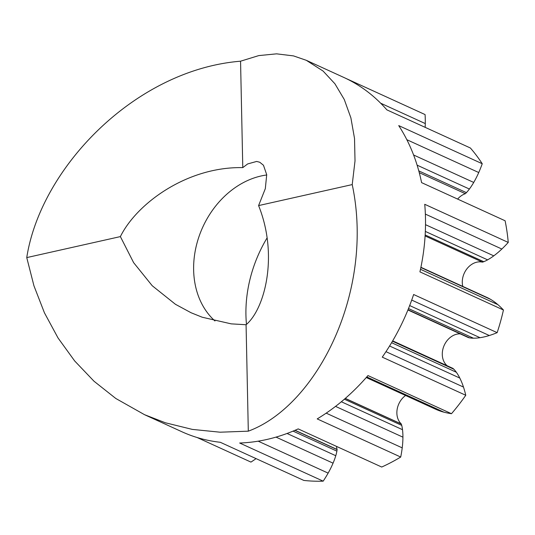 <?xml version="1.0" encoding="UTF-8"?>
<svg xmlns="http://www.w3.org/2000/svg" width="535" height="535" viewBox="0 0 535 535"><rect width="100%" height="100%" fill="white"/><g stroke="black" fill="none" stroke-linecap="round" stroke-linejoin="round"><path stroke-width="0.8" d="M258.592 205.587L265.32 188.648L266.711 174.704L263.467 165.255L259.763 162.252L256.66 161.443L247.645 163.937L242.783 167.629C187.517 166.465 136.86 203.193 120.382 236.597L133.63 262.658L152.221 285.73L175.447 304.295L191.048 312.734L202.237 317.235L231.227 323.862L246.073 324.738C264.711 309.17 278.742 255.717 258.592 205.587L352.224 184.588C374.848 291.294 317.001 405.844 248.307 431.17L246.073 324.738M214.97 320.987A82.711 65.939 114.5 0 1 193.637 270.048A82.711 65.939 114.5 0 1 266.738 174.985M267.052 237.975A120.067 95.725 -65.5 0 0 245.939 315.189A120.067 95.725 -65.5 0 0 246.468 324.37M352.224 184.588L355.013 160.915L354.531 138.511L350.893 117.881L344.272 99.49L334.91 83.768L323.1 71.068L306.314 60.315L343.657 77.368A194.78 155.284 114.5 0 1 386.872 109.862L470.385 148.001A194.78 155.284 114.5 0 1 482.242 163.737L398.722 125.598A194.78 155.284 114.5 0 1 421.593 182.629L505.107 220.768A194.78 155.284 114.5 0 1 508.25 242.435L424.736 204.296A194.78 155.284 114.5 0 1 425.479 218.039A194.78 155.284 114.5 0 1 419.928 271.867L503.442 310.006A194.78 155.284 114.5 0 1 497.149 332.65L413.635 294.511A194.78 155.284 114.5 0 1 382.257 357.139L465.771 395.278A194.78 155.284 114.5 0 1 451.486 413.702L367.966 375.563A194.78 155.284 114.5 0 1 317.201 418.905L400.715 457.044A108.759 86.703 -65.5 0 0 402.22 447.869A79.782 63.605 -65.5 0 0 402.922 437.162A57.078 45.508 -65.5 0 0 402.909 435.47A57.078 45.508 -65.5 0 0 402.507 429.685A34.461 27.472 -65.5 0 0 401.725 425.385A12.8 10.205 -65.5 0 0 401.303 424.034L345.256 398.441M425.144 127.343A79.782 63.605 -65.5 0 0 425.285 123.572A108.759 86.703 -65.5 0 0 425.271 119.312A108.759 86.703 -65.5 0 0 425.078 114.57L345.73 78.337M120.382 236.597L26.75 257.596L33.952 285.83L44.425 312.794L58.047 337.986L74.659 360.938L94.013 381.228L115.814 398.488L144.497 414.672L165.368 422.77L192.312 429.398L220.112 432.2L248.307 431.17M197.141 437.523L250.948 462.093A108.759 86.703 -65.5 0 0 256.058 458.615M400.715 457.044A194.78 155.284 114.5 0 1 381.709 467.035L298.196 428.896A194.78 155.284 114.5 0 1 239.673 443.02L323.187 481.159A194.78 155.284 114.5 0 1 303.82 480.423L220.306 442.291A194.78 155.284 114.5 0 1 181.833 431.725L144.497 414.672M26.75 257.596C40.754 167.615 135.228 69.791 240.556 61.197L242.783 167.629M306.314 60.315L293.528 55.907L276.568 53.841L258.759 55.6L240.556 61.197M503.442 310.006A108.759 86.703 -65.5 0 0 497.891 304.642A79.782 63.605 -65.5 0 0 490.675 299.406A57.078 45.508 -65.5 0 0 487.004 297.467L420.911 267.286M465.771 395.278A108.759 86.703 -65.5 0 0 463.484 387.066A79.782 63.605 -65.5 0 0 459.806 378.064A57.078 45.508 -65.5 0 0 456.362 372.266A34.461 27.472 -65.5 0 0 453.854 369.237A12.8 10.205 -65.5 0 0 452.898 368.374L392.67 340.875M323.187 481.159A108.759 86.703 -65.5 0 0 328.136 473.114A79.782 63.605 -65.5 0 0 333.058 463.163A57.078 45.508 -65.5 0 0 335.773 455.72A34.461 27.472 -65.5 0 0 336.889 451.139A12.8 10.205 -65.5 0 0 337.097 449.601L294.919 430.341M419.273 172.665L465.33 193.697A12.8 10.205 -65.5 0 0 466.413 192.633A34.461 27.472 -65.5 0 0 469.396 189.036A57.078 45.508 -65.5 0 0 473.722 182.442A79.782 63.605 -65.5 0 0 478.745 172.537A108.759 86.703 -65.5 0 0 482.242 163.737M425.104 235.955L482.436 262.137A12.8 10.205 -65.5 0 0 483.74 261.702A34.461 27.472 -65.5 0 0 487.606 259.856A57.078 45.508 -65.5 0 0 493.772 255.85A79.782 63.605 -65.5 0 0 501.85 249.029A108.759 86.703 -65.5 0 0 508.25 242.435M407.917 309.979L468.346 337.572A12.8 10.205 -65.5 0 0 469.569 337.866A34.461 27.472 -65.5 0 0 473.435 338.194A57.078 45.508 -65.5 0 0 480.029 337.692A79.782 63.605 -65.5 0 0 489.311 335.519A108.759 86.703 -65.5 0 0 497.149 332.65M435.664 409.235L366.254 377.536L435.644 409.221A79.782 63.605 -65.5 0 0 435.664 409.235A79.782 63.605 -65.5 0 0 444.003 412.197A108.759 86.703 -65.5 0 0 451.486 413.702M435.597 409.201A57.078 45.508 -65.5 0 0 435.617 409.215A57.078 45.508 -65.5 0 0 435.637 409.221L366.254 377.536M392.677 340.855L452.898 368.374M405.57 395.492A17.882 14.251 -65.5 0 0 401.257 423.927L401.303 424.034M401.257 423.927L345.322 398.388M336.515 446.397A17.882 14.251 -65.5 0 0 337.11 449.474L337.097 449.601M337.11 449.474L295.066 430.274M465.33 193.697A17.882 14.251 -65.5 0 0 457.612 199.08M482.436 262.137A17.882 14.251 -65.5 0 0 467.169 268.51A17.882 14.251 -65.5 0 0 462.788 286.412M460.2 333.853A17.882 14.251 -65.5 0 0 443.903 346.045A17.882 14.251 -65.5 0 0 447.14 365.726M341.35 401.758L402.507 429.685M420.49 269.299L497.891 304.642M385.962 351.669L463.484 387.066M326.189 413.147L402.22 447.869M258.184 441.174L328.136 473.114M478.745 172.537L406.841 139.702M501.85 249.029L425.365 214.1M489.311 335.519L411.716 300.082M444.003 412.197L366.789 376.934M425.285 123.572L380.639 103.188M420.864 267.527L490.675 299.406M389.587 345.998L459.806 378.064M335.532 406.386L402.922 437.162M276.02 437.115L333.058 463.163M473.722 182.442L413.602 154.989M493.772 255.85L425.519 224.68M391.593 342.694L456.362 372.266M480.029 337.692L409.676 305.565M287.054 433.47L335.773 455.72M469.396 189.036L417.119 165.168M487.606 259.856L425.338 231.421M392.469 341.21L453.854 369.237M473.435 338.194L408.499 308.541M344.38 399.204L401.725 425.385M293.06 431.123L336.889 451.139M466.413 192.633L418.791 170.886M483.74 261.702L425.164 234.952M469.569 337.866L408.011 309.752"/></g></svg>
